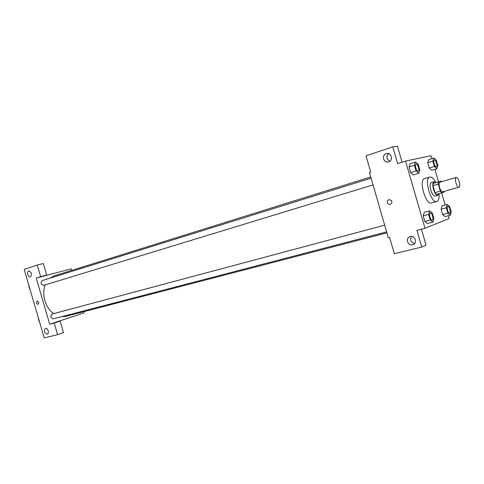 <?xml version="1.0" encoding="UTF-8"?>
<svg xmlns="http://www.w3.org/2000/svg" width="484" height="484" viewBox="0 0 484 484"><rect width="100%" height="100%" fill="white"/><g stroke="black" fill="none" stroke-linecap="round" stroke-linejoin="round"><path stroke-width="0.73" d="M459.007 187.199L458.989 187.205C456.866 188.07 453.95 177.882 456.206 177.495C458.324 176.636 461.234 186.727 459.007 187.199M442.715 191.791L442.691 191.797C440.494 192.68 437.615 182.625 439.95 182.214L456.206 177.495M438.292 184.089L440.331 191.15L441.626 192.892L436.272 194.393L434.977 192.668L432.944 185.638L438.292 184.089L438.45 181.905L441.039 181.155L441.559 181.748M441.626 192.892L444.191 192.063L444.306 191.343M434.977 192.668L440.331 191.15M432.944 185.638L433.113 183.46L438.45 181.905M435.945 182.631L434.027 181.718C432.599 182.577 432.406 185.106 433.446 189.311C434.783 193.37 436.278 195.385 437.929 195.348L439.061 193.612M435.316 196.081L435.273 196.093C433.622 196.129 432.121 194.12 430.784 190.067C429.75 185.88 429.949 183.351 431.383 182.492L434.027 181.718M439.012 193.842C439.297 198.168 438.589 200.727 436.889 201.513L436.78 201.55C431.056 203.843 423.7 178.148 429.774 177.065C431.655 176.721 433.646 178.511 435.745 182.426M431.613 202.965L431.504 203.002C425.714 205.307 418.4 179.727 424.529 178.626L429.774 177.065M431.825 158.643L430.978 155.727L405.568 161.069L425 228.309L449.122 218.538L448.311 215.731M445.219 205.034L441.704 192.862M438.534 181.881L434.916 169.352M429.617 210.867L424.238 212.319L423.173 215.81L424.801 221.448L427.475 223.529L432.871 222.132L433.882 218.605L432.266 213.002L429.617 210.867L428.576 214.37L430.209 220.032L432.871 222.132M415.502 162.025L410.184 163.689L409.053 166.938L410.68 172.576L413.427 174.912L418.757 173.296L419.846 170.017L418.224 164.409L415.502 162.025L414.389 165.28L416.022 170.943L418.757 173.296M433.815 158.026L428.679 159.629L427.687 162.697L429.235 168.063L431.758 170.301L436.913 168.747L437.857 165.649L436.314 160.313L433.815 158.026L432.841 161.099L434.402 166.49L436.913 168.747M447.234 204.49L442.043 205.894L441.118 209.191L442.66 214.551L445.123 216.566L450.326 215.205L451.209 211.889L449.666 206.553L447.234 204.49L446.327 207.793L447.881 213.178L450.326 215.205M402.059 162.182L397.412 146.101L392.814 146.876L397.642 163.58L405.568 161.069M421.431 229.222L426.029 245.128L421.77 247.058L394.297 253.664L389.578 237.36L388.307 237.686L369.455 172.51L370.708 172.11L365.983 155.794L392.814 146.876M388.543 153.597C386.032 156.713 386.474 159.26 389.874 161.239M388.616 161.91C393.516 160.573 391.35 152.085 386.48 153.537C381.344 154.62 383.376 163.483 388.41 161.971L388.616 161.91M421.77 247.058L416.948 230.366L425 228.309M411.497 236.44C409.791 239.967 410.843 242.321 414.655 243.512M412.592 244.831L412.919 244.735C417.916 243.258 414.782 234.782 409.924 236.622C405.078 238.007 407.752 246.235 412.592 244.831M387.454 202.657C387.17 201.169 387.684 200.158 388.991 199.62C392.342 200.364 392.814 201.961 390.419 204.405C389.003 204.665 388.017 204.079 387.454 202.657C388.017 204.079 389.003 204.665 390.419 204.405C392.814 201.961 392.342 200.364 388.997 199.62C387.684 200.158 387.17 201.169 387.454 202.657M386.904 232.834L65.842 316.33L61.631 316.693M53.657 313.62C45.417 307.975 41.358 294.121 45.242 284.864M49.985 278.167L54.256 275.85L370.738 176.944M373.037 184.9L43.645 285.354C40.795 284.459 40.311 282.874 42.193 280.593L371.095 178.191M53.415 318.835L53.331 318.859C50.511 317.891 50.094 316.282 52.084 314.037L384.689 225.181M49.707 324.226L36.233 278.058L40.656 276.66L37.268 265.05L24.2 269.388L44.195 337.899L57.584 334.68L54.196 323.076L49.707 324.226L83.968 312.942L83.611 311.714M71.578 270.441L71.13 268.904L36.233 278.058M38.109 304.345C36.385 303.637 36.058 302.518 37.135 301.006C38.865 301.707 39.192 302.821 38.121 304.345L38.121 304.345C39.192 302.821 38.865 301.707 37.135 301C36.058 302.518 36.385 303.637 38.115 304.345L38.121 304.345M30.401 276.769L30.347 276.787C27.963 277.586 26.336 271.53 28.792 271.016C31.696 272.232 32.234 274.156 30.401 276.769M47.142 334.123C44.189 332.877 43.608 330.971 45.399 328.406C47.741 327.523 49.652 333.482 47.22 334.099L47.142 334.123M55.642 322.271L60.131 321.122L63.489 332.629L57.584 334.68M60.131 321.122L54.196 323.076M42.283 276.473L46.7 275.075L43.342 263.556L37.268 265.05M46.7 275.075L40.656 276.66M38.424 318.127L39.634 322.265M39.252 321.769L38.333 318.635M28.756 284.991L29.96 289.136M29.609 288.736L28.695 285.596M449.684 213.178L449.684 213.178C448.16 213.759 446.248 206.777 447.863 206.523L447.875 206.523C449.382 205.942 451.3 212.736 449.757 213.16L449.709 213.178C448.178 213.753 446.266 206.771 447.881 206.517L447.863 206.523M442.043 205.894L441.118 209.191L446.327 207.793M441.118 209.191L442.66 214.551L447.881 213.178M442.66 214.551L445.123 216.566M436.344 166.696L436.338 166.696C434.801 167.252 432.781 160.392 434.366 160.077L434.378 160.077C435.902 159.436 437.972 166.369 436.362 166.69L436.32 166.702C434.82 167.246 432.799 160.386 434.39 160.071L434.366 160.077M428.679 159.629L427.687 162.697L432.841 161.099M427.687 162.697L429.235 168.063L434.402 166.49M429.235 168.063L431.758 170.301M432.188 220.002L432.188 220.002C430.494 220.631 428.497 213.293 430.282 213.002L430.294 213.002C431.964 212.373 433.966 219.5 432.272 219.978L432.212 219.996C430.518 220.625 428.521 213.287 430.306 212.996L430.282 213.002M424.238 212.319L423.173 215.81L428.576 214.37M423.173 215.81L424.801 221.448L430.209 220.032M424.801 221.448L427.475 223.529M418.14 171.142C416.458 171.747 414.328 164.536 416.083 164.185L416.095 164.179C417.777 163.483 419.961 170.767 418.188 171.13L418.14 171.142M410.184 163.689L409.053 166.938L414.389 165.28M409.053 166.938L410.68 172.576L416.022 170.943M410.68 172.576L413.427 174.912M418.17 171.136L418.158 171.136C416.482 171.741 414.352 164.53 416.101 164.179L416.083 164.185M458.989 187.205L442.691 191.797M435.273 196.093L437.929 195.348M431.504 203.002L436.78 201.55M386.48 153.537L386.982 153.446M412.919 244.735L413.493 244.487M53.331 318.859L386.631 231.89"/></g></svg>
